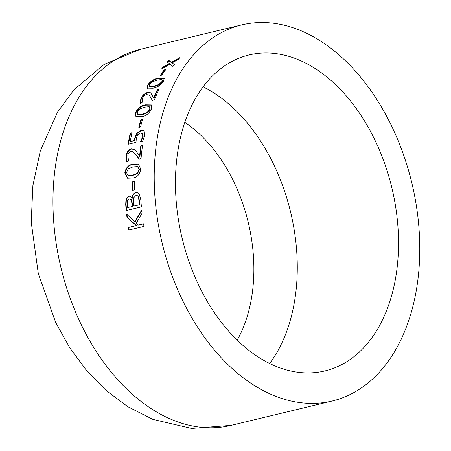 <?xml version="1.0" encoding="UTF-8"?>
<svg xmlns="http://www.w3.org/2000/svg" width="451" height="451" viewBox="0 0 451 451"><rect width="100%" height="100%" fill="white"/><g stroke="black" fill="none" stroke-linecap="round" stroke-linejoin="round"><path stroke-width="0.68" d="M414.914 297.688A193.428 128.405 76.5 0 0 377.222 100.116A193.428 128.405 76.5 0 0 241.668 24.895A193.428 128.405 76.5 0 0 162.146 243.021A193.428 128.405 76.5 0 0 332.291 400.99A193.428 128.405 76.5 0 0 414.914 297.688M394.445 284.13A162.478 107.862 76.5 0 0 362.784 118.168A162.478 107.862 76.5 0 0 248.918 54.983A162.478 107.862 76.5 0 0 182.119 238.213A162.478 107.862 76.5 0 0 325.041 370.902A162.478 107.862 76.5 0 0 394.445 284.13M139.201 193.981L140.802 199.669A193.428 128.405 76.5 0 0 141.411 206.874L126.218 210.532A193.428 128.405 76.5 0 1 125.705 204.551L125.981 198.998L128.67 196.219L129.713 196.162L131.98 198.152C132.301 195.182 133.541 193.361 135.7 192.701L137.172 192.633L139.201 193.981M134.466 189.877L132.735 190.294A193.428 128.405 76.5 0 1 132.611 181.826L134.342 181.409A193.428 128.405 76.5 0 0 134.466 189.877M140.74 169.131C139.804 174.56 137.076 177.519 132.56 178.021L127.503 178.213L124.78 172.975C125.829 167.592 128.62 164.649 133.146 164.153L138.468 164.046L140.74 169.131M139.568 156.243A193.428 128.405 76.5 0 1 140.83 145.78L142.561 145.363A193.428 128.405 76.5 0 0 141.045 158.589L138.925 159.096L135.757 154.569L132.831 151.66L130.801 151.48C129.031 152.139 128.028 153.622 127.796 155.916L128.603 160.968A193.428 128.405 76.5 0 0 128.591 161.103L126.455 161.616L126.071 156.271C126.483 152.438 128.157 149.957 131.094 148.824L133.992 149.202L136.241 151.446L139.945 156.412A192.87 128.039 76.5 0 1 141.202 145.983L142.516 145.667M140.52 141.749L140.892 141.964L143.125 136.597L142.804 133.693L140.165 132.966L137.702 134.731L136.287 138.53L135.999 142.319L128.112 144.219A193.428 128.405 76.5 0 1 130.238 133.152L131.968 132.735A193.428 128.405 76.5 0 0 130.254 141.417L134.37 140.424L134.669 138.35L136.563 133.383L140.701 130.412L143.463 130.751L143.999 131.264L144.5 135.858L142.668 141.4L140.492 141.924A193.428 128.405 76.5 0 1 140.52 141.749L142.753 136.365L142.234 133.242M140.56 126.968L138.829 127.385A193.428 128.405 76.5 0 1 140.768 119.927L142.499 119.509A193.428 128.405 76.5 0 0 140.56 126.968M151.519 108.719C149.309 113.393 146.017 116.031 141.648 116.623L135.886 116.482L135.565 112.564C137.882 107.975 141.231 105.387 145.611 104.812L151.367 104.931L151.519 108.719M153.616 97.997A193.428 128.405 76.5 0 1 157.433 89.49L159.164 89.072A193.428 128.405 76.5 0 0 154.417 99.868L152.303 100.376L149.298 95.234L146.575 94.53C144.748 95.138 143.435 96.384 142.64 98.256L142.133 102.354A193.428 128.405 76.5 0 0 142.088 102.467L139.957 102.98L140.932 98.617C142.279 95.499 144.478 93.425 147.522 92.393L150.149 92.551L150.888 93.148L153.954 98.341A192.87 128.039 76.5 0 1 157.76 89.856L158.921 89.574M163.617 81.152C160.781 85.183 157.213 87.539 152.912 88.21L147.206 88.125L147.663 84.997C150.595 81.062 154.214 78.773 158.521 78.124L164.181 78.124L163.617 81.152M161.999 75.063L160.268 75.48A193.428 128.405 76.5 0 1 164.034 69.939L165.765 69.522A193.428 128.405 76.5 0 0 161.999 75.063M178.433 59.369L171.966 62.931L174.368 64.33A193.428 128.405 76.5 0 0 172.834 66.348L169.993 64.076L161.492 69.082A193.428 128.405 76.5 0 1 163.02 67.069L169.384 63.433L167.067 62.125A193.428 128.405 76.5 0 1 168.719 60.259L171.324 62.345L180.062 57.525A193.428 128.405 76.5 0 0 178.433 59.369M126.985 217.478A193.428 128.405 76.5 0 1 126.601 214.174L134.9 221.61L141.732 209.997A193.428 128.405 76.5 0 0 142.093 213.154L136.303 223.2L138.418 225.032L143.57 223.792A193.428 128.405 76.5 0 0 143.993 226.391L128.806 230.049A193.428 128.405 76.5 0 1 128.383 227.451L136.303 225.539L126.985 217.478L136.676 225.523L128.755 227.428A192.87 128.039 76.5 0 0 129.166 229.965M237.22 340.105A137.549 91.311 76.5 0 0 250.412 303.94A137.549 91.311 76.5 0 0 184.763 122.396M138.418 225.032L143.581 223.854M128.383 227.451L128.755 227.428M136.303 225.539L136.676 225.523M127.019 214.558A192.87 128.039 76.5 0 0 127.362 217.483M134.9 221.61L135.277 221.599L141.789 210.538M171.966 62.931L174.655 64.769M163.02 67.069L163.301 67.509A192.87 128.039 76.5 0 0 162.608 68.411M163.301 67.509L169.661 63.879L169.384 63.433M168.719 60.259L168.99 60.716A192.87 128.039 76.5 0 0 167.518 62.379M168.99 60.716L171.6 62.79L179.03 58.686M171.324 62.345L171.6 62.79M164.034 69.939L164.327 70.367A192.87 128.039 76.5 0 0 160.945 75.323M164.327 70.367L165.337 70.119M147.387 88.3L147.979 85.386C150.905 81.462 154.524 79.179 158.831 78.53L164.311 78.35M147.663 84.997L147.979 85.386M158.521 78.124L158.831 78.53M149.118 86.361L149.969 87.049L154.31 86.513L159.209 84.833L162.202 81.958L162.518 80.216L161.661 79.528L157.348 80.081L152.359 81.778L149.394 84.579L149.118 86.361L149.647 86.665L153.988 86.13L158.893 84.45L161.886 81.569L162.202 79.821M149.969 87.049L149.647 86.665M154.31 86.513L153.988 86.13M159.209 84.833L158.893 84.45M162.202 81.958L161.886 81.569M152.647 100.714L149.298 95.234M140.295 103.318L141.264 98.966C142.612 95.86 144.805 93.791 147.849 92.754L150.482 92.912L151.062 93.346M140.932 98.617L141.264 98.966M147.522 92.393L147.849 92.754M150.149 92.551L150.482 92.912M157.433 89.49L157.76 89.856M136.072 116.617L135.914 112.874C138.231 108.296 141.575 105.72 145.955 105.139L151.536 105.111M135.565 112.564L135.914 112.874M145.611 104.812L145.955 105.139M137.47 114.396L138.305 114.954L142.741 114.515L147.55 112.739L150.144 109.446L150.036 107.265L149.168 106.678L144.76 107.129L139.866 108.928L137.296 112.147L137.47 114.396L137.955 114.655L142.386 114.216L147.201 112.44L149.794 109.136L149.687 106.943M138.305 114.954L137.955 114.655M142.741 114.515L142.386 114.216M147.55 112.739L147.201 112.44M150.144 109.446L149.794 109.136M140.768 119.927L141.129 120.208A192.87 128.039 76.5 0 0 139.28 127.278M141.129 120.208L142.386 119.91M142.753 136.365L143.125 136.597M142.804 133.693L142.42 133.349M130.238 133.152L130.604 133.406A192.87 128.039 76.5 0 0 128.541 144.111M130.604 133.406L131.889 133.096M130.254 141.417L130.627 141.642L134.742 140.65L135.041 138.581L136.929 133.626L141.067 130.666L143.632 130.88M134.37 140.424L134.742 140.65M134.669 138.35L135.041 138.581M136.563 133.383L136.929 133.626M140.701 130.412L141.067 130.666M139.308 159.265L136.134 154.749L133.017 151.767M126.838 161.785L126.449 156.452C126.861 152.63 128.535 150.155 131.466 149.027L134.37 149.399M126.071 156.271L126.449 156.452M131.094 148.824L131.466 149.027M140.83 145.78L141.202 145.983M127.695 178.263L125.164 173.111C126.212 167.738 129.003 164.807 133.524 164.311L138.66 164.125M124.78 172.975L125.164 173.111M133.146 164.153L133.524 164.311M127.994 175.552L133.006 175.349L137.623 173.466L139.387 169.683L138 166.746L137.566 166.582L132.966 166.904L128.27 168.832L126.511 172.558L127.994 175.552L132.622 175.225L137.245 173.342L139.009 169.548L137.566 166.582M133.006 175.349L132.622 175.225M137.623 173.466L137.245 173.342M139.387 169.683L139.009 169.548M132.611 181.826L132.994 181.928A192.87 128.039 76.5 0 0 133.113 190.204M132.994 181.928L134.342 181.606M125.705 204.551L126.083 204.596A192.87 128.039 76.5 0 0 126.59 210.448M126.083 204.596L126.365 199.06L129.048 196.286L129.905 196.208M125.981 198.998L126.365 199.06M128.67 196.219L129.048 196.286M131.895 198.175L132.357 198.215C132.679 195.244 133.919 193.434 136.084 192.769L137.358 192.673M131.98 198.152L132.357 198.215M135.7 192.701L136.084 192.769M138.575 196.529L136.879 195.458L135.92 195.52L133.671 197.797L133.519 201.766A193.428 128.405 76.5 0 0 133.862 206.034L139.816 204.726A192.87 128.039 76.5 0 1 139.522 201.14L138.575 196.529L137.07 195.503M131.489 199.754L130.018 198.942L129.082 199.004L127.594 200.407L127.447 204.309A193.428 128.405 76.5 0 0 127.712 207.516L132.509 206.485A192.87 128.039 76.5 0 1 132.228 203.018L131.489 199.754L130.209 198.976M132.509 206.485L127.712 207.516M132.228 203.018L131.85 202.973A193.428 128.405 76.5 0 0 132.132 206.451M131.85 202.973L131.106 199.697M139.816 204.726L133.862 206.034M139.522 201.14L139.145 201.095A193.428 128.405 76.5 0 0 139.438 204.692M139.145 201.095L138.192 196.467M241.668 24.895L140.408 49.294A193.428 128.405 76.5 0 0 60.891 267.42A193.428 128.405 76.5 0 0 231.036 425.389L332.291 400.99M269.681 363.472A162.478 107.862 76.5 0 0 293.189 308.529A162.478 107.862 76.5 0 0 203.018 86.812M150.459 96.796L150.792 97.145M135.757 154.569L136.134 154.749M140.408 49.294L104.17 64.369L73.998 89.726L57.531 112.107L40.314 150.882L32.878 185.649L31.215 222.095L38.301 273.599L55.727 322.561L69.775 347.806L86.603 370.587L106.008 390.386L127.763 406.672L152.872 419.402L191.579 428.45L231.036 425.389M164.181 78.13L164.491 78.53M151.367 104.931L151.716 105.258M133.208 151.857L132.825 151.666M138 166.746L137.611 166.599M130.401 198.998L130.018 198.942M137.262 195.52L136.879 195.458"/></g></svg>
